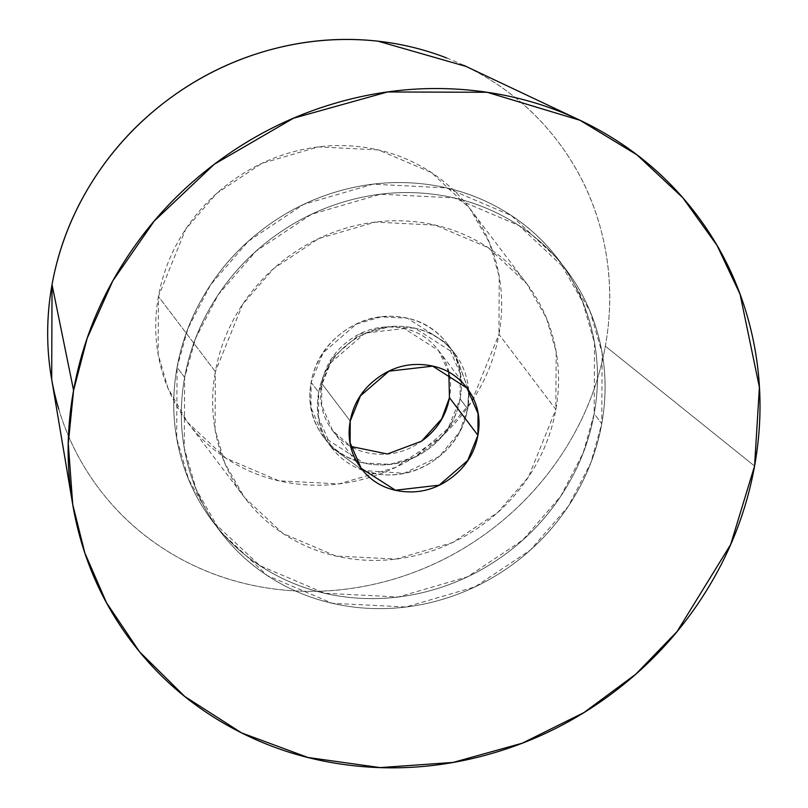 <?xml version="1.0" encoding="UTF-8"?>
<svg xmlns="http://www.w3.org/2000/svg" width="808" height="808" viewBox="0 0 808 808"><rect width="100%" height="100%" fill="white"/><g stroke="black" fill="none" stroke-linecap="round" stroke-linejoin="round"><path stroke-width="0.61" stroke-dasharray="4.04 3.03" d="M422.705 440.35C408.02 451.319 391.86 455.823 374.225 453.864C356.601 451.904 342.663 444.057 332.421 430.31C322.18 416.575 318.625 400.97 321.766 383.487L350.228 421.089L321.766 383.487L321.655 405.161L332.674 430.664L350.874 446.45M468.66 390.395L467.691 408.888L460.095 398.869L460.227 373.589L447.369 343.834L407.363 318.201L381.093 316.867L356.348 324.079L323.089 352.823L311.131 382.305C314.797 361.923 325.2 345.329 342.339 332.532C359.479 319.726 378.326 314.474 398.899 316.756C419.463 319.049 435.724 328.2 447.672 344.238C459.621 360.267 463.762 378.477 460.095 398.869C456.429 419.251 446.026 435.845 428.886 448.642C411.747 461.439 392.9 466.701 372.326 464.418C351.763 462.125 335.502 452.965 323.554 436.936C311.605 420.907 307.464 402.697 311.131 382.305L318.716 392.334A77.457 72.407 -37.1 0 1 371.801 330.866A77.457 72.407 -37.1 0 1 448.561 346.551A77.457 72.407 -37.1 0 1 467.691 408.888L460.095 398.869A77.457 72.407 142.9 0 0 440.966 336.532A77.457 72.407 142.9 0 0 364.206 320.847A77.457 72.407 142.9 0 0 311.131 382.305L318.716 392.334C322.392 371.943 332.795 355.358 349.925 342.552C367.064 329.755 385.921 324.503 406.485 326.786C427.058 329.068 443.309 338.229 455.268 354.257L468.852 390.668L467.691 408.888C464.014 429.28 453.611 445.875 436.482 458.671C419.342 471.468 400.485 476.72 379.922 474.437L363.105 470.711L331.139 446.965C319.19 430.927 315.049 412.716 318.716 392.334L311.131 382.305A77.457 72.407 142.9 0 0 330.26 444.642A77.457 72.407 142.9 0 0 407.02 460.328A77.457 72.407 142.9 0 0 460.095 398.869L467.691 408.888A77.457 72.407 -37.1 0 1 414.605 470.357A77.457 72.407 -37.1 0 1 337.845 454.672A77.457 72.407 -37.1 0 1 318.716 392.334L311.131 382.305C307.464 402.697 311.605 420.907 323.554 436.936C335.502 452.965 351.763 462.125 372.326 464.418C392.9 466.701 411.747 461.439 428.886 448.642C446.026 435.845 456.429 419.251 460.095 398.869C463.762 378.477 459.621 360.267 447.672 344.238C435.724 328.2 419.463 319.049 398.899 316.756C378.326 314.474 359.479 319.726 342.339 332.532C325.2 345.329 314.797 361.923 311.131 382.305L310.999 407.586L323.856 437.34L363.863 462.974L390.133 464.297L414.878 457.086L448.137 428.351L460.095 398.869L467.691 408.888L459.651 431.846L439.229 456.52L404 473.296L362.903 470.468L331.442 447.369L318.584 417.615L318.716 392.334C315.049 412.716 319.19 430.927 331.139 446.965L363.085 470.711L379.922 474.437C400.485 476.72 419.342 471.468 436.482 458.671C453.611 445.875 464.014 429.28 467.691 408.888L468.852 390.688L455.268 354.257C443.309 338.229 427.058 329.068 406.485 326.786C385.921 324.503 367.064 329.755 349.925 342.552C332.795 355.358 322.392 371.943 318.716 392.334L330.674 362.843L363.943 334.108L388.688 326.897L414.948 328.22L454.965 353.854L468.66 390.385M184.648 377.437L177.063 367.408L176.679 438.189L188.648 479.528L212.696 521.503L259.792 565.58L324.725 593.274L398.263 596.991L467.549 576.791L522.766 540.057L560.681 496.334L583.184 452.924L594.163 413.767L601.758 423.786L590.769 462.954L568.276 506.353L530.361 550.086L475.134 586.82L405.848 607.01L332.31 603.303L267.377 575.609L220.281 531.523L196.233 489.557L184.274 448.218L184.648 377.437L195.637 338.269L218.13 294.87L256.045 251.137L311.272 214.403L380.558 194.213L454.096 197.92L519.029 225.614L566.125 269.7L590.173 311.666L602.132 353.005L601.758 423.786L594.163 413.767C589.234 441.178 579.195 466.953 564.055 491.102C548.915 515.262 529.826 535.936 506.788 553.147C483.74 570.357 458.5 582.79 431.058 590.436C403.626 598.092 376.074 600.374 348.42 597.304C320.766 594.234 295.102 586.022 271.438 572.7C247.773 559.368 227.906 541.926 211.847 520.362C195.778 498.809 184.729 474.781 178.699 448.278C172.67 421.776 172.124 394.819 177.063 367.408C181.992 339.996 192.031 314.211 207.171 290.062C222.311 265.913 241.4 245.238 264.448 228.028C287.486 210.817 312.726 198.384 340.168 190.738C367.6 183.083 395.152 180.8 422.806 183.871C450.46 186.941 476.124 195.142 499.788 208.474C523.453 221.806 543.319 239.249 559.378 260.802C575.447 282.366 586.497 306.394 592.527 332.896C598.556 359.398 599.102 386.355 594.163 413.767L594.547 342.986L582.578 301.647L558.53 259.671L511.434 215.584L446.511 187.9L372.963 184.184L303.677 204.374L248.46 241.107L210.545 284.84L188.042 328.25L177.063 367.408L184.648 377.437C179.719 404.848 180.265 431.805 186.294 458.308C192.314 484.81 203.363 508.838 219.433 530.391C235.502 551.945 255.368 569.388 279.033 582.72C302.697 596.052 328.351 604.253 356.005 607.323C383.669 610.404 411.211 608.111 438.653 600.465C466.085 592.809 491.325 580.386 514.373 563.176C537.421 545.966 556.51 525.281 571.65 501.132C586.79 476.983 596.829 451.207 601.758 423.786C606.687 396.375 606.141 369.418 600.112 342.915C594.092 316.413 583.043 292.385 566.974 270.832C550.905 249.278 531.038 231.835 507.374 218.503C483.709 205.171 458.055 196.97 430.401 193.9C402.738 190.819 375.195 193.112 347.753 200.758C320.321 208.413 295.082 220.847 272.033 238.047C248.985 255.257 229.896 275.942 214.756 300.091C199.616 324.24 189.577 350.026 184.648 377.437A216.887 202.747 -37.1 0 1 333.28 205.323A216.887 202.747 -37.1 0 1 548.198 249.248A216.887 202.747 -37.1 0 1 601.758 423.786C596.829 451.207 586.79 476.983 571.65 501.132C556.51 525.281 537.421 545.966 514.373 563.176C491.325 580.386 466.085 592.809 438.653 600.465C411.211 608.111 383.669 610.404 356.005 607.323C328.351 604.253 302.697 596.052 279.033 582.72C255.368 569.388 235.502 551.945 219.433 530.391C203.363 508.838 192.314 484.81 186.294 458.308C180.265 431.805 179.719 404.848 184.648 377.437C189.577 350.026 199.616 324.24 214.756 300.091C229.896 275.942 248.985 255.257 272.033 238.047C295.082 220.847 320.321 208.413 347.753 200.758C375.195 193.112 402.738 190.819 430.401 193.9C458.055 196.97 483.709 205.171 507.374 218.503C531.038 231.835 550.905 249.278 566.974 270.832C583.043 292.385 594.092 316.413 600.112 342.915C606.141 369.418 606.687 396.375 601.758 423.786A216.887 202.747 -37.1 0 1 453.126 595.9A216.887 202.747 -37.1 0 1 238.208 551.975A216.887 202.747 -37.1 0 1 184.648 377.437M215.362 371.67L158.439 296.475L158.136 354.257L167.902 388.002L187.527 422.261L225.977 458.247L278.982 480.851L339.017 483.881L395.577 467.408L440.653 437.421L471.599 401.717L498.94 334.32L555.864 409.505L528.523 476.912L497.576 512.605L452.5 542.592L395.94 559.075L335.906 556.045L282.901 533.442L244.45 497.455L224.826 463.196L215.059 429.442L215.362 371.67L242.703 304.262L273.649 268.569L318.726 238.582L375.286 222.099L435.32 225.129L488.325 247.733L526.776 283.719L546.4 317.978L556.167 351.722L555.864 409.505L498.94 334.32C494.91 356.692 486.719 377.74 474.357 397.455C462.004 417.17 446.41 434.048 427.604 448.097C408.798 462.146 388.183 472.296 365.792 478.538C343.39 484.79 320.907 486.648 298.324 484.144C275.75 481.639 254.803 474.942 235.492 464.055C216.17 453.177 199.95 438.936 186.84 421.342C173.72 403.737 164.701 384.123 159.782 362.489C154.863 340.855 154.419 318.857 158.439 296.475C162.469 274.094 170.66 253.056 183.022 233.34C195.374 213.625 210.969 196.748 229.775 182.699C248.581 168.65 269.195 158.499 291.587 152.257C313.989 146.006 336.471 144.137 359.055 146.652C381.629 149.157 402.576 155.853 421.887 166.731C441.208 177.619 457.429 191.86 470.539 209.454C483.659 227.048 492.678 246.662 497.597 268.296C502.515 289.931 502.96 311.939 498.94 334.32L499.243 276.538L489.476 242.794L469.852 208.525L431.401 172.538L378.397 149.934L318.362 146.904L261.802 163.388L216.726 193.375L185.779 229.078L158.439 296.475L215.362 371.67C211.343 394.041 211.787 416.049 216.706 437.684C221.624 459.318 230.644 478.932 243.763 496.526C256.873 514.13 273.094 528.371 292.415 539.249C311.726 550.127 332.674 556.823 355.247 559.338C377.831 561.843 400.314 559.974 422.715 553.732C445.107 547.481 465.721 537.34 484.527 523.291C503.334 509.242 518.928 492.355 531.28 472.64C543.643 452.935 551.834 431.886 555.864 409.505C559.883 387.133 559.439 365.125 554.52 343.491C549.602 321.857 540.582 302.243 527.462 284.638C514.353 267.044 498.132 252.803 478.811 241.925C459.5 231.048 438.552 224.351 415.979 221.836C393.395 219.332 370.912 221.2 348.511 227.442C326.119 233.684 305.515 243.834 286.699 257.883C267.892 271.932 252.298 288.81 239.946 308.525C227.583 328.24 219.392 349.288 215.362 371.67M58.742 409.09A287.709 268.953 142.9 0 0 343.451 589.426A287.709 268.953 142.9 0 0 605.344 346.147L754.571 466.024L605.344 346.147A287.709 268.953 142.9 0 0 446.703 57.994M51.702 379.528L54.217 391.93C62.206 427.079 76.861 458.954 98.182 487.557C119.493 516.15 145.844 539.29 177.235 556.975C208.626 574.65 242.663 585.537 279.346 589.608C316.039 593.688 352.581 590.658 388.981 580.508C425.372 570.357 458.853 553.864 489.426 531.038C519.988 508.212 545.319 480.78 565.398 448.743C585.487 416.706 598.799 382.507 605.344 346.147C611.888 309.777 611.161 274.023 603.162 238.865C595.173 203.707 580.518 171.831 559.197 143.238C537.886 114.645 511.535 91.506 480.144 73.821L466.004 66.407M448.814 372.316L438.552 350.51L404.252 328.543L360.53 333.583L332.017 358.217L321.766 383.487C324.917 366.014 333.835 351.793 348.521 340.825C363.206 329.856 379.366 325.351 397.001 327.311C414.625 329.27 428.563 337.118 438.805 350.854C449.056 364.6 452.601 380.204 449.46 397.677M594.163 413.767A216.887 202.747 142.9 0 0 540.602 239.229A216.887 202.747 142.9 0 0 325.685 195.304A216.887 202.747 142.9 0 0 177.063 367.408A216.887 202.747 142.9 0 0 230.623 541.946A216.887 202.747 142.9 0 0 445.541 585.871A216.887 202.747 142.9 0 0 594.163 413.767C599.102 386.355 598.556 359.398 592.527 332.896C586.497 306.394 575.447 282.366 559.378 260.802C543.319 239.249 523.453 221.806 499.788 208.474C476.124 195.142 450.46 186.941 422.806 183.871C395.152 180.8 367.6 183.083 340.168 190.738C312.726 198.384 287.486 210.817 264.448 228.028C241.4 245.238 222.311 265.913 207.171 290.062C192.031 314.211 181.992 339.996 177.063 367.408C172.124 394.819 172.67 421.776 178.699 448.278C184.729 474.781 195.778 498.809 211.847 520.362C227.906 541.926 247.773 559.368 271.438 572.7C295.102 586.022 320.766 594.234 348.42 597.304C376.074 600.374 403.626 598.092 431.058 590.436C458.5 582.79 483.74 570.357 506.788 553.147C529.826 535.936 548.915 515.262 564.055 491.102C579.195 466.953 589.234 441.178 594.163 413.767M332.674 430.664L361.136 468.256M454.965 353.854L447.369 343.834L454.965 353.854M212.696 521.503L220.281 531.523L212.696 521.503M187.527 422.261L244.45 497.455M576.255 118.503L580.104 120.321M469.852 208.525L526.776 283.719M558.53 259.671L566.125 269.7L558.53 259.671M331.442 447.369L323.856 437.34L331.442 447.369M438.552 350.51L467.014 388.103"/><path stroke-width="1.21" d="M350.874 446.45L387.396 453.995L421.544 441.198L441.734 418.857L449.46 397.677L477.922 435.28L467.67 460.55L439.158 485.184L395.435 490.224L361.136 468.256L350.116 442.754L350.228 421.089C347.087 438.562 350.642 454.167 360.883 467.913C371.125 481.649 385.062 489.507 402.687 491.466C420.322 493.425 436.482 488.911 451.167 477.942C465.852 466.974 474.771 452.753 477.922 435.28C481.063 417.807 477.518 402.192 467.266 388.456C457.025 374.71 443.087 366.862 425.462 364.903C407.828 362.944 391.668 367.448 376.983 378.417C362.297 389.385 353.379 403.616 350.228 421.089L360.479 395.809L388.991 371.175L432.714 366.135L467.014 388.103L478.033 413.605L477.922 435.28L449.46 397.677C446.309 415.161 437.391 429.381 422.705 440.35L422.635 440.4M446.703 57.994A287.709 268.953 142.9 0 0 52.035 284.648L73.578 390.335L87.203 338.188L112.837 280.82L154.217 221.059L214.312 164.236L293.486 118.221L387.527 91.971L487.083 92.274L580.104 120.321L636.987 154.873L682.821 197.758L716.969 245.309L740.088 294.264L759.399 387.254L754.571 466.024C746.521 510.777 730.129 552.874 705.414 592.294C680.7 631.725 649.521 665.489 611.909 693.587C574.286 721.685 533.068 741.976 488.274 754.47C443.481 766.964 398.506 770.691 353.349 765.681C308.201 760.661 266.307 747.269 227.674 725.503C189.032 703.738 156.601 675.266 130.371 640.067C104.131 604.869 86.103 565.64 76.255 522.372C66.418 479.104 65.529 435.098 73.578 390.335C81.628 345.582 98.02 303.495 122.735 264.065C147.45 224.634 178.629 190.88 216.251 162.782C253.874 134.684 295.082 114.383 339.875 101.899C384.669 89.405 429.644 85.668 474.801 90.688C519.948 95.708 561.843 109.09 600.475 130.856C639.118 152.621 671.549 181.103 697.779 216.292C724.019 251.49 742.047 290.718 751.895 333.987C761.732 377.255 762.621 421.271 754.571 466.024L730.664 544.511L677.094 631.523L635.805 674.175L583.972 712.565L522.332 743.168L453.116 762.429L380.083 767.6L308 757.49L241.622 732.917L184.749 696.466L139.572 651.814L106.545 602.829L84.81 552.874L72.72 504.445L68.276 443.562L73.578 390.335L52.035 284.648A287.709 268.953 142.9 0 0 58.742 409.09M466.004 66.407L378.033 41.178C341.34 37.107 304.798 40.137 268.397 50.288C232.007 60.438 198.526 76.922 167.953 99.758C137.39 122.584 112.059 150.015 91.981 182.053C71.892 214.09 58.58 248.288 52.035 284.648L51.702 379.528M449.46 397.677L448.814 372.316M463.59 65.266L576.255 118.503M51.338 377.366L72.72 504.445"/></g></svg>
